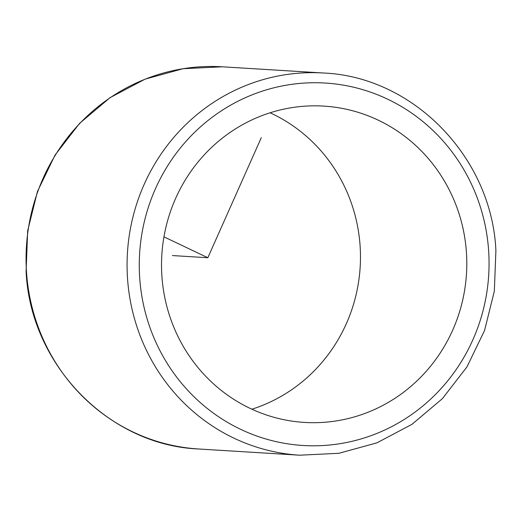 <?xml version="1.0" encoding="UTF-8"?>
<svg xmlns="http://www.w3.org/2000/svg" width="522" height="522" viewBox="0 0 522 522"><rect width="100%" height="100%" fill="white"/><g stroke="black" fill="none" stroke-linecap="round" stroke-linejoin="round"><path stroke-width="0.78" d="M466.466 253.046A158.453 152.613 93.5 0 0 323.875 106.11A158.453 152.613 93.5 0 0 161.859 275.486A158.453 152.613 93.5 0 0 304.45 422.422A158.453 152.613 93.5 0 0 466.466 253.046M251.898 409.209A158.453 152.613 93.5 0 0 360.141 246.514A158.453 152.613 93.5 0 0 270.102 112.791M261.287 137.677L207.834 257.738L163.954 236.851M207.834 257.738L172.397 255.558M198.758 448.998C108.615 445.41 30.152 364.493 26.1 271.388L27.666 230.828L37.453 191.489L55.019 155.119L79.585 123.368L110.051 97.66L145.051 79.161L183.02 68.715L222.235 66.796A191.463 184.41 93.5 0 0 26.465 271.46A191.463 184.41 93.5 0 0 198.758 448.998L299.765 455.204L338.98 453.285L376.949 442.839L411.949 424.34L442.415 398.632L466.981 366.881L484.546 330.511L494.334 291.172L495.9 250.612C491.848 157.507 413.385 76.59 323.242 73.002A191.463 184.41 93.5 0 0 127.472 277.665A191.463 184.41 93.5 0 0 299.765 455.204M488.677 251.408A181.558 174.87 93.5 0 0 302.577 83.187A181.558 174.87 93.5 0 0 139.648 277.123A181.558 174.87 93.5 0 0 325.748 445.344A181.558 174.87 93.5 0 0 488.677 251.408M222.235 66.796L323.242 73.002"/></g></svg>
